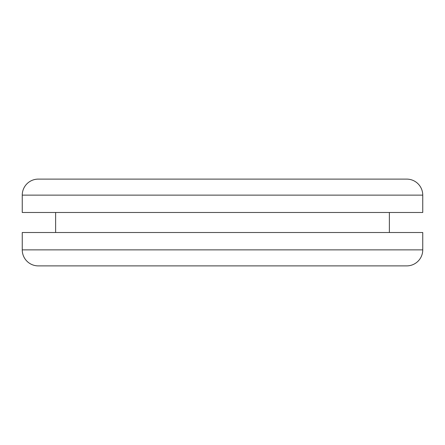 <?xml version="1.0" encoding="UTF-8"?>
<svg xmlns="http://www.w3.org/2000/svg" width="445" height="445" viewBox="0 0 445 445"><rect width="100%" height="100%" fill="white"/><g stroke="black" fill="none" stroke-linecap="round" stroke-linejoin="round"><path stroke-width="0.67" d="M406.73 265.887A16.02 16.02 0 0 0 422.75 249.868L422.75 232.513L22.25 232.513L22.25 249.868L422.75 249.868L422.75 232.513L22.25 232.513L22.25 249.868A16.02 16.02 0 0 0 38.27 265.887L406.73 265.887A16.02 16.02 0 0 0 422.75 249.868L22.25 249.868A16.02 16.02 0 0 0 38.27 265.887L405.846 265.887M38.27 179.113A16.02 16.02 0 0 0 22.25 195.133L22.25 212.488L422.75 212.488L422.75 195.133L22.25 195.133L22.25 212.488L422.75 212.488L422.75 195.133A16.02 16.02 0 0 0 406.73 179.113L38.27 179.113A16.02 16.02 0 0 0 22.25 195.133L422.75 195.133A16.02 16.02 0 0 0 406.73 179.113L39.154 179.113M55.625 212.488L55.625 232.513L55.625 212.488M389.375 232.513L389.375 212.488L389.375 232.513"/></g></svg>
